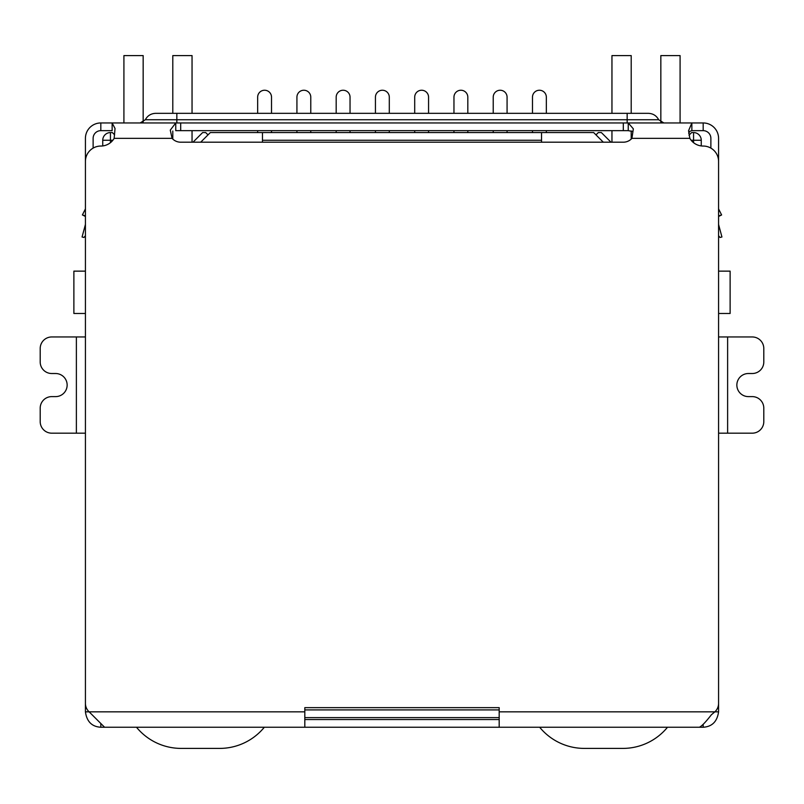 <?xml version="1.0" encoding="UTF-8"?>
<svg xmlns="http://www.w3.org/2000/svg" width="804" height="804" viewBox="0 0 804 804"><rect width="100%" height="100%" fill="white"/><g stroke="black" fill="none" stroke-linecap="round" stroke-linejoin="round"><path stroke-width="1.21" d="M718.575 271.139L730.122 271.139L730.122 313.47L718.575 313.47M85.425 271.139L73.878 271.139L73.878 313.47L85.425 313.47M262.476 142.197L262.476 140.268L541.524 140.268L541.524 142.197M541.524 140.268L541.524 132.57L262.476 132.57L262.476 140.268M102.741 145.926L102.741 140.268A7.698 7.698 0 0 1 110.439 132.57L112.369 132.57L114.61 134.821M304.816 717.61L499.183 717.61M688.988 135.223L691.631 132.57L693.561 132.57A7.698 7.698 0 0 1 701.259 140.268L701.259 145.926M200.698 142.197L210.326 132.57L262.476 132.57M541.524 132.57L593.674 132.57L603.301 142.197M595.985 134.881L598.297 132.57L601.372 132.57L611 142.197M193 142.197L202.628 132.57L205.703 132.57L208.015 134.881M532.479 113.334L532.479 97.163A6.924 6.924 0 0 1 539.404 90.239A6.924 6.924 0 0 1 546.338 97.163L546.338 113.334M532.479 130.65L532.479 132.57M546.338 132.57L546.338 130.65M493.224 113.334L493.224 97.163A6.924 6.924 0 0 1 500.148 90.239A6.924 6.924 0 0 1 507.073 97.163L507.073 113.334M493.224 130.65L493.224 132.57M507.073 132.57L507.073 130.65M453.958 113.334L453.958 97.163A6.924 6.924 0 0 1 460.893 90.239A6.924 6.924 0 0 1 467.817 97.163L467.817 113.334M453.958 130.65L453.958 132.57M467.817 132.57L467.817 130.65M414.703 113.334L414.703 97.163A6.924 6.924 0 0 1 421.628 90.239A6.924 6.924 0 0 1 428.562 97.163L428.562 113.334M414.703 130.65L414.703 132.57M428.562 132.57L428.562 130.65M375.438 113.334L375.438 97.163A6.924 6.924 0 0 1 382.372 90.239A6.924 6.924 0 0 1 389.297 97.163L389.297 113.334M375.438 130.65L375.438 132.57M389.297 132.57L389.297 130.65M257.662 113.334L257.662 97.163A6.924 6.924 0 0 1 264.596 90.239A6.924 6.924 0 0 1 271.521 97.163L271.521 113.334M257.662 130.65L257.662 132.57M271.521 132.57L271.521 130.65M296.927 113.334L296.927 97.163A6.924 6.924 0 0 1 303.852 90.239A6.924 6.924 0 0 1 310.776 97.163L310.776 113.334M296.927 130.65L296.927 132.57M310.776 132.57L310.776 130.65M336.183 113.334L336.183 97.163A6.924 6.924 0 0 1 343.107 90.239A6.924 6.924 0 0 1 350.041 97.163L350.041 113.334M336.183 130.65L336.183 132.57M350.041 132.57L350.041 130.65M264.335 727.238A57.737 57.737 0 0 1 219.653 748.403L181.171 748.403A57.737 57.737 0 0 1 136.489 727.238M143.162 122.107L143.162 55.597L123.916 55.597L123.916 122.952M192.045 142.197L192.045 130.65M192.045 113.334L192.045 55.597L172.8 55.597L172.8 113.334M172.8 139.082L172.8 131.042M680.083 122.952L680.083 55.597L660.838 55.597L660.838 122.107M611.955 113.334L611.955 55.597L631.2 55.597L631.2 113.334M631.2 130.921L631.2 139.082M611.955 130.65L611.955 142.197M667.511 727.238A57.737 57.737 0 0 1 622.829 748.403L584.347 748.403A57.737 57.737 0 0 1 539.665 727.238M85.425 235.783L83.928 237.471L82.068 236.979L85.294 224.939A3.849 3.849 0 0 0 85.425 223.944L85.425 138.348A15.397 15.397 0 0 1 100.822 122.952L112.138 122.952L115.032 128.499L114.158 138.348A15.397 15.397 0 0 1 100.822 146.047A15.397 15.397 0 0 0 85.425 161.443L85.425 703.359A11.547 11.547 0 0 0 89.133 711.841L85.425 711.841L85.425 696.736M718.575 696.736L718.575 711.841C717.198 721.57 712.073 726.695 703.178 727.238L100.822 727.238C91.937 726.746 86.802 721.61 85.425 711.841M76.38 433.175L76.38 336.956L51.747 336.956A11.547 11.547 0 0 0 40.2 348.504L40.2 361.971A11.547 11.547 0 0 0 51.747 373.518L55.597 373.518A11.547 11.547 0 0 1 67.144 385.066A11.547 11.547 0 0 1 55.597 396.613L51.747 396.613A11.547 11.547 0 0 0 40.2 408.161L40.2 421.628A11.547 11.547 0 0 0 51.747 433.175L85.425 433.175M76.38 336.956L85.425 336.956M727.62 336.956L727.62 433.175L752.253 433.175A11.547 11.547 0 0 0 763.8 421.628L763.8 408.161A11.547 11.547 0 0 0 752.253 396.613L748.403 396.613A11.547 11.547 0 0 1 736.856 385.066A11.547 11.547 0 0 1 748.403 373.518L752.253 373.518A11.547 11.547 0 0 0 763.8 361.971L763.8 348.504A11.547 11.547 0 0 0 752.253 336.956L718.575 336.956M727.62 433.175L718.575 433.175M718.575 711.841L714.867 711.841A11.547 11.547 0 0 0 718.575 703.359L718.575 161.443A15.397 15.397 0 0 0 703.178 146.047A15.397 15.397 0 0 1 689.842 138.348L688.556 130.75L691.862 122.952L703.178 122.952A15.397 15.397 0 0 1 718.575 138.348L718.575 223.944A3.849 3.849 0 0 0 718.706 224.939L721.932 236.979L720.072 237.471L718.575 235.783M100.822 727.238L100.822 723.831M703.178 724.716L703.178 727.238M499.183 727.238L499.183 707.651L304.816 707.651L304.816 711.841L89.133 711.841L104.57 727.238M699.43 727.238C701.892 726.032 705.872 721.881 711.359 714.786L714.867 711.841L499.183 711.841M304.816 727.238L304.816 711.841M499.183 719.54L304.816 719.54M85.425 208.889L82.39 214.959L85.425 215.894M82.661 215.05L85.425 216.477M632.376 131.434L628.246 130.65L628.246 122.952L633.341 128.841L631.924 138.348A11.547 11.547 0 0 1 623.311 142.197L180.689 142.197A11.547 11.547 0 0 1 172.076 138.348L170.287 130.127L175.754 122.952L691.862 122.952L691.862 130.65L689.892 131.303L688.696 133.343M718.575 215.894L721.61 214.959L718.575 208.889L721.61 214.959L718.575 216.477M100.822 122.952L100.822 130.65L112.138 130.65L112.138 122.952L175.754 122.952L175.754 130.65L628.246 130.65M710.877 148.107L710.877 138.348A7.698 7.698 0 0 0 703.178 130.65L691.862 130.65M100.822 130.65A7.698 7.698 0 0 0 93.123 138.348L93.123 148.107M140.157 122.952L145.323 119.746L176.84 119.746L176.84 113.334L155.664 113.334L648.336 113.334C652.999 113.515 656.446 115.645 658.677 119.746L663.843 122.952M110.439 142.67L110.439 140.268L112.841 140.268M499.183 709.912L304.816 709.912M691.159 140.268L693.561 140.268L693.561 142.67M110.439 132.57L110.439 140.268L102.741 140.268M701.259 140.268L693.561 140.268L693.561 132.57M689.842 138.348L631.924 138.348M172.076 138.348L114.158 138.348M180.689 130.65L180.689 122.952M623.311 122.952L623.311 130.65M703.178 130.65L703.178 122.952M627.16 122.952L627.16 119.746L176.84 119.746L176.84 122.952M627.16 113.334L627.16 119.746L658.677 119.746M145.323 119.746C147.554 115.645 151.001 113.515 155.664 113.334"/></g></svg>
